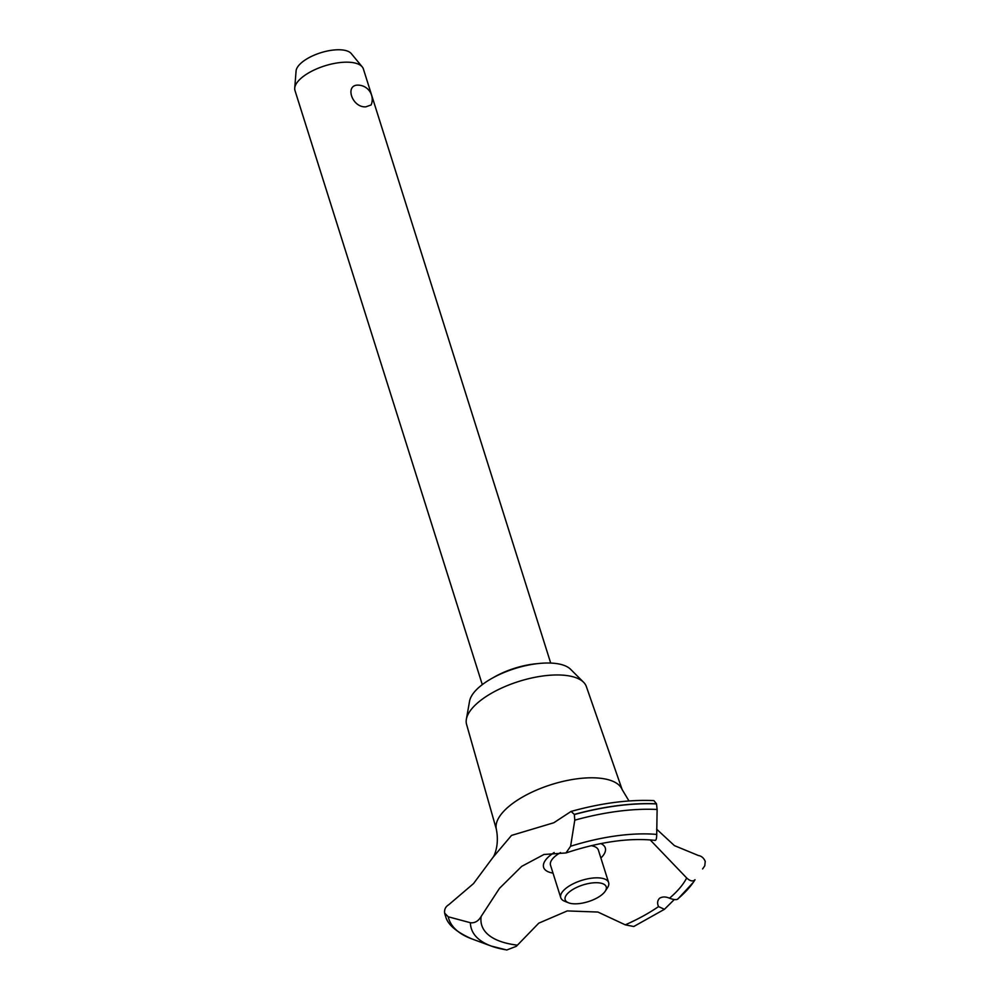 <?xml version="1.0" encoding="UTF-8"?>
<svg xmlns="http://www.w3.org/2000/svg" width="1000" height="1000" viewBox="0 0 1000 1000"><rect width="100%" height="100%" fill="white"/><g stroke="black" fill="none" stroke-linecap="round" stroke-linejoin="round"><path stroke-width="1.5" d="M493.587 677.45A46.975 19.1 -17.5 0 1 537.337 663.662M496.375 829.362L466.575 724.388A62.812 25.55 -17.5 0 1 466.375 719.2A62.812 25.55 -17.5 0 1 503.825 687.062A62.812 25.55 -17.5 0 1 566.263 675.487A62.812 25.55 -17.5 0 1 583.575 682.25A62.812 25.55 -17.5 0 1 586.375 686.612L622.188 789.7M466.375 719.2L469.575 701.15A54.138 22.025 -17.5 0 1 501.863 673.438A54.138 22.025 -17.5 0 1 555.675 663.462A54.138 22.025 -17.5 0 1 570.6 669.3L583.575 682.25M445.125 914.925A140.562 57.175 -17.5 0 1 445.112 914.862A140.562 57.175 -17.5 0 1 445.025 914.587A140.562 57.175 -17.5 0 1 444.7 913.388C444.1 909.625 445.462 906.737 448.787 904.7L473.512 883.6L492.975 857.375C492.887 858.075 499.925 846.875 496.3 829.05A65.975 26.837 -17.5 0 1 530.625 792.788A65.975 26.837 -17.5 0 1 601.175 778.35A65.975 26.837 -17.5 0 1 622.062 789.4L628.975 800.962M655.1 840.375L655.1 840.387C629.513 837.588 599.8 841.775 565.975 852.95L543.962 854.488L521.737 866.338L499.487 888.337L481.163 916.438C478.4 921.125 474.825 923.225 470.412 922.738L448.225 916.775L444.625 913.1L445.025 914.587M492.975 857.375L511.525 835.413L553.825 822.75L571.087 811.425L574.35 814.412L574.775 820.175L570.6 846.263L565.975 852.95M505.65 949.737A119.663 48.675 -17.5 0 1 491.225 946.05L506.763 950L516.312 946.312L538.763 923.162L567.263 910.925L597.913 912.05L625.288 924.837L633.763 926.513L664.45 909.3L658.538 906.6L658.138 905.525M674.3 899.55L664.45 909.3M625.288 924.837A108.75 44.225 -17.5 0 0 658.538 906.6C657.038 903.225 657.4 900.438 659.625 898.225C662.475 896.562 665.763 896.562 669.513 898.225C674.237 899.938 677.087 900.1 678.062 898.688A119.663 48.675 -17.5 0 0 693.325 882.325L695.037 879.7C692.95 881.762 690.163 881.188 686.675 877.975L650.163 839.887M365.838 106.838C351.775 107.875 344.162 83.763 359.012 85.188L358.275 85.138A14.338 14.338 0 0 1 371.138 104.963L365.838 106.838M550.7 663.062L363.387 68.987A35.863 14.588 162.5 0 0 362.225 66.875A35.863 14.588 162.5 0 0 351.85 62.475A35.863 14.588 162.5 0 0 315.462 69.4A35.863 14.588 162.5 0 0 294.725 88.15A35.863 14.588 162.5 0 0 294.988 90.55L482.3 684.625M294.725 88.15L296.075 71.013A29.325 11.925 -17.5 0 1 313.038 55.675A29.325 11.925 -17.5 0 1 342.8 50A29.325 11.925 -17.5 0 1 351.287 53.6L362.225 66.875M599.275 882.887A21.513 8.75 162.5 0 0 572.025 889.975A21.513 8.75 162.5 0 0 568.475 902.775A21.513 8.75 162.5 0 0 572.087 903.65A21.513 8.75 162.5 0 0 605.225 891.2A21.513 8.75 162.5 0 0 599.275 882.887M568.475 902.775L564.625 901.237A25.1 10.213 -17.5 0 1 560.763 897.7A25.1 10.213 -17.5 0 1 573.325 883.725A25.1 10.213 -17.5 0 1 600.562 878.037A25.1 10.213 -17.5 0 1 608.638 882.6A25.1 10.213 -17.5 0 1 607.5 887.725L605.225 891.2M591.15 845.675A25.1 10.213 -17.5 0 1 598.387 850.113L608.638 882.6M560.763 897.7L550.513 865.2A25.1 10.213 -17.5 0 1 560.513 852.6M656.612 829.15L674.425 845.625L698.337 855.487C701.475 856.012 703.775 857.975 705.225 861.375L704.788 865.788L702.613 868.938M517.263 945.138A108.75 44.225 -17.5 0 1 516.75 945.075A108.75 44.225 -17.5 0 1 481.163 916.438M686.675 877.975A108.75 44.225 -17.5 0 1 669.513 898.225M553.013 873.112A32.337 13.15 -17.5 0 1 551.025 854.737A32.337 13.15 -17.5 0 1 554.163 852.537M600.8 843.575A32.337 13.15 -17.5 0 1 600.887 858.012M654.712 840.212C656.012 840.837 656.675 838.913 656.712 834.412L657.113 809.475L656.5 803.812L653.925 800.612C628.825 799.475 601.213 803.075 571.087 811.425M470.412 922.738A119.663 48.675 -17.5 0 0 491.225 946.05L471.7 938.838C456.225 931.975 447.525 924.463 445.6 916.275A140.562 57.175 -17.5 0 1 445.15 914.987A140.562 57.175 -17.5 0 1 444.738 913.512M574.388 814.538A140.562 57.175 -17.5 0 1 656.538 803.938M574.35 814.412A140.562 57.175 -17.5 0 1 656.5 803.812M695.037 879.7A119.663 48.675 -17.5 0 1 693.325 882.325L677.738 899.15M471.7 938.838A138.25 56.225 -17.5 0 1 448.225 916.775M570.6 846.263A119.663 48.675 -17.5 0 1 656.712 834.425M574.775 820.175A138.25 56.225 -17.5 0 1 657.113 809.475"/></g></svg>
